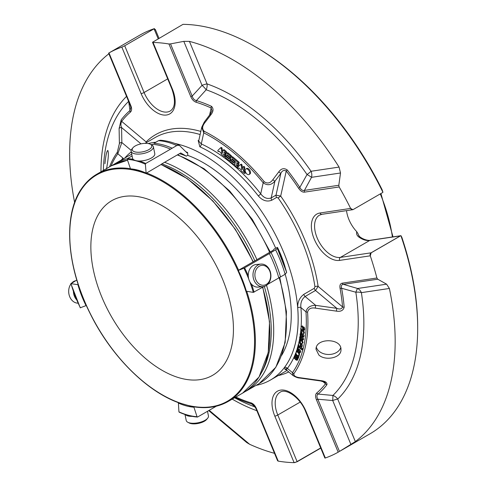<?xml version="1.0" encoding="UTF-8"?>
<svg xmlns="http://www.w3.org/2000/svg" width="487" height="487" viewBox="0 0 487 487"><rect width="100%" height="100%" fill="white"/><g stroke="black" fill="none" stroke-linecap="round" stroke-linejoin="round"><path stroke-width="0.73" d="M90.856 246.86A100.827 58.215 60 0 1 111.742 200.705A100.827 58.215 60 0 1 212.563 258.92A100.827 58.215 60 0 1 212.563 375.343A100.827 58.215 60 0 1 134.869 348.333A100.827 58.215 60 0 1 90.856 246.86M340.51 172.995L311.534 177.323L304.424 190.405L338.812 185.267L340.51 172.995L339.068 167.09L311.059 171.272A7.938 0.931 -34.8 0 1 307.041 174.523A7.938 0.761 -151.7 0 1 311.534 177.323A7.938 6.319 81.5 0 0 311.059 171.272A185.888 107.323 -120 0 0 207.048 83.898A7.938 1.437 -22.5 0 0 202.044 85.347A7.938 1.735 -137 0 1 206.171 89.785A7.938 5.381 109.3 0 0 207.048 83.898L189.425 41.383L183.806 41.358L170.523 43.897L192.164 96.103C192.98 98.697 194.404 100.188 196.431 100.584L206.171 89.785A180.275 104.084 60 0 1 307.041 174.523L299.815 187.434C301.136 189.851 302.671 190.837 304.424 190.405A2.271 1.808 81.5 0 0 304.558 192.134C302.512 192.347 300.54 191.074 298.634 188.317A169.184 97.68 -120 0 0 286.246 171.059C283.976 169.823 282.174 170.596 280.847 173.384L278.722 171.923C281.261 168.411 284.128 167.778 287.312 170.018A2.271 0.432 142.2 0 0 286.246 171.059L280.689 196.072L276.013 195.147L271.198 197.923A2.271 1.309 -120 0 0 271.825 200.2C266.967 202.099 262.456 200.656 258.28 195.865A133.828 77.269 -120 0 0 199.84 146.776L198.172 140.445M350.95 444.528L332.712 400.539L317.828 399.23L339.469 451.431L355.346 441.599L337.716 399.09A7.938 6.416 45.9 0 0 332.895 395.456A7.938 0.475 -85.4 0 1 332.712 400.539A7.938 1.437 157.5 0 1 337.716 399.09A185.888 107.323 -120 0 0 361.378 292.644A7.938 6.319 81.5 0 0 357.622 288.493A7.938 1.071 -73.6 0 0 355.839 292.23A7.938 3.616 171.2 0 1 361.378 292.644L389.387 288.462L386.599 284.171L377.754 279.209L343.365 284.341C341.533 284.56 340.949 285.869 341.618 288.261L355.839 292.23A180.275 104.084 60 0 1 332.895 395.456L318.096 394.068C316.666 395.091 316.574 396.814 317.828 399.23A2.271 0.408 157.5 0 1 316.398 399.644C315.192 396.582 315.302 394.373 316.745 393.003A169.184 97.68 -120 0 0 325.493 383.75L325.146 382.423L320.83 380.998L320.988 380.633C325.298 381.187 327.276 382.551 326.929 384.718A2.271 1.802 -142.4 0 1 325.493 383.75L322.644 381.351M295.171 354.536L295.359 354.073L298.288 357.074L298.111 357.488L297.703 357.062L297.594 358.694L297.003 358.621L296.912 360.313L295.828 359.826L293.819 357.768L294.014 357.306L296.303 359.589L296.778 359.443L296.193 357.89L294.495 356.149L294.69 355.687L297.131 358.03L297.49 357.361L295.171 354.536M298.677 352.241L299.31 352.387L299.408 351.279L298.61 350.232L297.405 349.684L297.496 351.827L296.82 350.67L297.143 349.082L298.756 349.709L299.949 351.638L299.578 353.002L298.604 352.795L298.677 352.241L299.535 351.815M297.441 347.669L297.606 347.091L298.184 347.615L298.02 348.199L297.441 347.669M297.837 346.214L297.977 345.697L302.159 349.392L302.025 349.909L297.837 346.214M301.806 339.78L302.433 339.457L302.153 338.435L300.856 339.634L299.919 338.879L299.627 337.345L299.998 336.584L300.844 336.718L300.838 337.333L300.284 337.235L300.053 337.674L300.424 338.806L301.745 337.655L302.884 339.22L302.652 340.346L301.794 340.37L301.806 339.78L302.439 339.409M302.275 336.669L302.89 336.316L302.579 335.293L301.337 336.566L300.4 335.835L300.065 334.295L300.436 333.498L301.252 333.607L301.258 334.228L300.723 334.149L300.497 334.612L300.893 335.75L302.159 334.52L303.322 336.06L303.127 337.205L302.275 337.278L302.275 336.669L302.884 336.316M298.245 344.626L298.647 344.857L298.768 342.805L299.59 343.012L300.211 343.986L300.211 346.141L300.826 346.488L301.143 346.038L300.942 344.272L301.41 344.954L301.173 347.164L298.117 345.18L298.525 344.467M300.723 340.742L299.736 340.462L299.487 340.863L299.779 342.726L299.14 341.637L299.475 339.816L300.942 340.273L302.062 341.667L302.275 343.091L301.903 343.719L300.254 343.128L300.723 340.742M302.031 331.044L301.124 330.85L300.869 331.337L301.295 333.236L300.601 332.189L300.844 330.192L302.202 330.527L303.377 331.83L303.693 333.285L303.31 334.039L301.776 333.595L302.031 331.044M300.735 328.457L301.13 328.609L301.033 326.327L301.733 326.424L302.427 327.325L302.725 329.62L303.34 329.851L303.559 329.297L303.133 327.459L303.651 328.08L303.991 329.675L303.669 330.551L300.692 329.078L300.996 328.305M297.922 352.43L298.988 354.055L298.628 355.76C296.4 355.187 295.615 353.854 296.266 351.766L297.922 352.43M242.246 169.61L241.771 169.324L241.199 165.483A0.724 0.414 -120 0 0 240.852 164.825A0.724 0.414 -120 0 0 240.341 164.679A0.724 0.414 -120 0 0 240.316 164.691L237.814 167.181A0.682 0.396 -120 0 0 238.581 168.295L238.934 167.942L240.919 169.61L241.022 170.316A0.682 0.396 -120 0 0 241.308 170.907L244.139 173.287A0.852 0.493 -120 0 0 244.699 173.421A0.852 0.493 -120 0 0 244.444 172.118L243.957 171.704A0.962 0.554 60 0 1 243.445 170.468L243.963 168.149A0.852 0.493 -120 0 0 243.664 167.218A0.852 0.493 -120 0 0 242.946 166.919A0.852 0.493 -120 0 0 242.788 167.163L242.246 169.61M226.918 156.68A2.125 1.23 60 0 1 225.81 154.829A2.125 1.23 60 0 1 226.187 153.338A2.125 1.23 60 0 1 227.587 153.679L230.266 155.931A0.852 0.493 60 0 1 230.71 156.674A0.852 0.493 60 0 1 230.558 157.271A0.852 0.493 60 0 1 229.998 157.131L226.875 154.671L227.021 155.341L228.951 156.96A2.131 1.23 60 0 1 230.059 158.817A2.131 1.23 60 0 1 229.681 160.308A2.131 1.23 60 0 1 228.281 159.961L225.639 157.745A0.852 0.493 60 0 1 225.195 157.003A0.852 0.493 60 0 1 225.347 156.406A0.852 0.493 60 0 1 225.907 156.54L229.079 159.042L228.933 158.372L226.918 156.68M233.51 162.932L233.644 162.329L231.629 160.643A2.125 1.23 60 0 1 230.521 158.786A2.125 1.23 60 0 1 230.899 157.301A2.125 1.23 60 0 1 232.299 157.642L237.936 162.378A0.852 0.493 60 0 1 238.38 163.121A0.852 0.493 60 0 1 238.228 163.711A0.852 0.493 60 0 1 237.668 163.577L236.518 162.774L237.534 164.18A0.852 0.493 60 0 1 237.979 164.916A0.852 0.493 60 0 1 237.826 165.513A0.852 0.493 60 0 1 237.272 165.379L236.116 164.576L237.139 165.976A0.852 0.493 60 0 1 237.583 166.718A0.852 0.493 60 0 1 237.431 167.315A0.852 0.493 60 0 1 236.871 167.181L235.166 165.744A0.852 0.493 60 0 1 234.716 164.655L235.379 161.654L231.897 158.732L231.763 159.328L233.663 160.923A2.131 1.23 60 0 1 234.777 162.774A2.131 1.23 60 0 1 234.393 164.265A2.131 1.23 60 0 1 232.999 163.924L230.314 161.666A0.852 0.493 60 0 1 229.864 160.929A0.852 0.493 60 0 1 230.022 160.333A0.852 0.493 60 0 1 230.576 160.467L233.51 162.932L233.87 162.725M217.89 150.44L220.374 147.969A0.724 0.414 60 0 1 220.41 147.938A0.724 0.414 60 0 1 220.928 148.091A0.724 0.414 60 0 1 221.275 148.742L221.938 153.21L222.194 153.429L222.857 150.434A0.864 0.499 60 0 1 223.022 150.185A0.864 0.499 60 0 1 223.588 150.325L225.286 151.749A0.852 0.493 60 0 1 225.731 152.492A0.852 0.493 60 0 1 225.578 153.088A0.852 0.493 60 0 1 225.018 152.948L223.868 152.151L224.884 153.551A0.852 0.493 60 0 1 225.329 154.288A0.852 0.493 60 0 1 225.177 154.884A0.852 0.493 60 0 1 224.617 154.75L223.466 153.947L224.483 155.347A0.852 0.493 60 0 1 224.927 156.09A0.852 0.493 60 0 1 224.775 156.686A0.852 0.493 60 0 1 224.221 156.552L221.555 154.312A0.864 0.499 60 0 1 221.092 153.49L221.001 152.875L219.01 151.201L218.657 151.554A0.682 0.396 60 0 1 217.89 150.44M247.956 169.482A3.202 1.845 60 0 1 249.63 172.27A3.202 1.845 60 0 1 249.052 174.51A3.202 1.845 60 0 1 246.361 173.396A3.202 1.845 60 0 1 245.247 169.884A3.202 1.845 60 0 1 245.856 168.971A3.202 1.845 60 0 1 247.956 169.482M204.29 122.024L210.226 114.201L211.948 110.762L211.175 107.998A2.271 1.437 -65.4 0 1 211.528 106.355C213.72 108.625 213.483 111.462 210.81 114.871L204.863 122.687C202.196 126.06 201.953 128.915 204.138 131.24A2.271 1.394 -63.4 0 0 203.743 132.86L201.758 127.223L204.29 122.024L204.863 122.687M293.101 375.593L286.259 369.852L287.391 368.385L292.462 372.652A2.271 1.79 35.6 0 0 293.911 373.602C293.558 375.775 295.536 377.133 299.84 377.687L299.688 378.028C297.959 378.003 295.767 377.194 293.101 375.593L292.462 372.652A143.099 82.62 -120 0 0 305.982 311.832C307.011 307.498 310.237 305.337 315.667 305.355L336.791 308.332L315.527 290.465L318.127 286.393A136.098 78.577 -120 0 0 280.689 196.072L278.132 197.941L276.634 197.418A2.271 1.309 60 0 1 276.013 195.147L280.847 173.384L274.918 181.201C271.204 185.255 267.29 185.784 263.175 182.783A2.271 0.499 -39.2 0 1 264.204 181.694C267.393 183.897 270.261 183.246 272.799 179.758L278.722 171.923M339.068 167.09A230.174 132.89 -120 0 0 189.425 41.383M108.638 53.144L108.991 52.937L108.638 53.144L108.991 52.937L130.772 105.472C131.977 108.534 131.867 110.744 130.425 112.107A2.271 1.838 -130.6 0 1 130.011 110.506L130.875 107.414L130.279 105.417A2.271 0.408 157.5 0 1 130.279 105.344M130.425 112.107A169.184 97.68 -120 0 0 121.677 121.366C120.691 123.418 120.654 125.476 121.573 127.539L121.853 142.551L117.817 153.764A2.271 1.79 -144.4 0 1 117.306 152.267L119.4 143.555L119.102 128.568L121.178 119.851A170.785 98.605 -120 0 1 130.011 110.506L128.629 101.369M106.476 169.08C108.4 158.914 108.851 152.693 107.81 150.422C106.677 151.195 105.722 155.627 104.942 163.717M208.716 410.596L246.781 442.573L249.667 444.302A230.174 132.89 -120 0 0 274.504 453.312M255.352 407.041L251.682 403.985L253.617 405.093L255.949 408.538A2.271 0.408 157.5 0 1 255.949 408.471L253.617 405.093M236.037 396.917L235.994 397.118A2.271 1.437 -65.4 0 0 236.585 398.214L235.057 397.483M318.869 355.029C325.523 361.238 341.424 357.835 340.967 349.794L340.973 349.66C341.697 337.881 315.485 337.771 316.033 349.349L318.869 355.029M336.432 311.132L336.791 308.332C339.762 309.555 341.685 309.087 342.568 306.926A2.271 1.169 -4.9 0 0 344.169 307.169C343.298 310.493 340.723 311.814 336.432 311.132L315.302 308.119C311.035 307.437 308.46 308.764 307.583 312.106A2.271 1.199 -3.9 0 1 305.982 311.832L300.911 307.565A2.271 1.175 -4.7 0 0 297.709 307.754C297.533 302.062 299.59 297.575 303.876 294.3A2.271 1.309 60 0 0 305.099 296.486C301.782 299.207 300.382 302.902 300.911 307.565A136.098 78.577 -120 0 1 301.149 326.26M299.84 377.687L320.988 380.633M355.346 441.599A230.174 132.89 -120 0 0 389.387 288.462M344.169 307.169A170.785 98.605 -120 0 0 341.618 288.261A2.271 0.974 -10.3 0 1 340.042 288.194A169.184 97.68 -120 0 1 342.568 306.926L318.127 286.393A2.271 1.041 171.5 0 0 314.949 286.752L314.304 288.28A2.271 1.309 60 0 0 315.527 290.465L305.099 296.486L315.667 305.355L315.302 308.119M294.69 355.687L295.487 355.224L297.466 357.251M294.014 357.306L294.818 356.843L296.802 358.876M297.934 358.487L297.709 359.85L296.906 360.313M298.683 357.16L298.33 358.262M298.111 357.488L299.091 356.606L298.336 355.839M298.288 357.074L299.091 356.606M295.359 354.073L295.993 353.708M297.947 348.619L299.56 349.246L300.753 351.176L300.716 352.046L299.584 353.002M297.496 351.827L298.525 350.944L297.721 351.407M297.965 349.739L298.525 350.944M298.02 348.199L298.969 347.213M298.184 347.615L298.939 347.182M297.606 347.091L298.348 346.665M302.025 349.909L302.963 348.929L301.015 347.213M302.159 349.392L302.963 348.929M297.977 345.697L298.531 345.38M301.642 336.444L300.838 337.333L301.106 338.228M302.963 337.381L303.669 339.287L302.482 340.504M300.844 336.718L301.161 336.535M302.275 338.562L301.806 339.153M301.295 334.21L301.544 335.135M303.158 334.106L304.022 335.123L304.125 336.133L302.944 337.394M301.258 334.228L302.037 333.778M301.252 333.607L301.806 333.285M302.731 335.458L302.269 336.085M300.942 344.272L301.745 343.81L302.415 345.216L302.11 346.586L301.173 347.17M300.211 346.141L301.179 345.825M301.045 343.676L301.088 344.187M301.015 345.088L301.015 345.679M300.278 340.474L300.576 341.497M299.962 342.221L300.491 341.917M301.252 339.469L301.806 339.865M302.445 340.523L303.078 342.629L301.903 343.719M299.779 342.726L300.406 342.361M301.672 330.856L301.952 331.866M301.429 332.688L301.897 332.42M300.936 329.127A136.098 78.577 -120 0 1 300.838 330.198L301.843 329.656M303.608 330.582L304.497 332.822L303.31 334.045M301.295 333.236L301.843 332.919M303.133 327.459L303.937 326.996L304.734 328.348L304.649 329.876L303.675 330.557M302.725 329.62L303.529 329.157L303.45 328.548M301.033 326.327L302.537 325.961L303.358 327.331M298.123 351.468L298.884 352.125M299.554 353.014L299.341 355.333M297.003 351.346L296.266 351.772M131.173 150.38L121.853 142.551A2.271 1.619 178.7 0 0 119.4 143.555M141.005 143.86L121.573 127.539A2.271 1.619 179.1 0 0 119.102 128.568M200.821 131.441A136.098 78.577 -120 0 0 146.118 141.9L121.677 121.366A2.271 1.802 -142.4 0 1 121.178 119.851M210.226 114.201L210.81 114.871M241.199 165.483L242.002 165.02L242.508 168.417M242.002 165.02A0.724 0.414 -120 0 0 241.649 164.363A0.724 0.414 -120 0 0 241.138 164.216A0.724 0.414 -120 0 0 241.12 164.229L240.365 164.667M238.581 168.295L239.038 168.033M244.699 173.421L245.503 172.958A0.852 0.493 -120 0 0 245.247 171.655L244.444 172.118M243.963 168.149L244.76 167.686L244.249 170.006A0.962 0.554 -120 0 0 244.76 171.241L245.247 171.655M244.76 167.686A0.852 0.493 -120 0 0 244.468 166.755A0.852 0.493 -120 0 0 243.75 166.457L242.946 166.919M226.254 155.907A0.852 0.493 -120 0 0 226.151 155.943L225.347 156.406M229.681 160.308L230.479 159.846A2.131 1.23 -120 0 0 230.777 159.523M230.607 157.618A2.131 1.23 -120 0 0 230.436 157.307M230.558 157.271L231.362 156.808A0.852 0.493 -120 0 0 231.514 156.211A0.852 0.493 -120 0 0 231.069 155.469L228.385 153.216A2.125 1.23 -120 0 0 226.991 152.875L226.187 153.338M230.948 159.827A0.852 0.493 -120 0 0 230.82 159.87L230.022 160.333M238.393 166.609A0.852 0.493 -120 0 0 237.936 165.513L237.893 165.477M237.826 165.513L238.63 165.05A0.852 0.493 -120 0 0 238.782 164.454A0.852 0.493 -120 0 0 238.338 163.717L238.295 163.675M238.228 163.711L239.032 163.248A0.852 0.493 -120 0 0 239.184 162.658A0.852 0.493 -120 0 0 238.74 161.915L233.103 157.179A2.125 1.23 -120 0 0 231.702 156.838L230.899 157.301M220.459 147.92L221.171 147.506A0.724 0.414 -120 0 1 221.214 147.476A0.724 0.414 -120 0 1 221.725 147.622A0.724 0.414 -120 0 1 222.078 148.279L222.583 151.682M218.657 151.554L219.113 151.293M224.775 156.686L225.578 156.224A0.852 0.493 -120 0 0 225.731 155.627A0.852 0.493 -120 0 0 225.286 154.884L225.244 154.848M226.005 153.49A0.852 0.493 -120 0 0 225.688 153.088L225.639 153.046M225.578 153.088L226.382 152.62A0.852 0.493 -120 0 0 226.534 152.029A0.852 0.493 -120 0 0 226.09 151.287L224.391 149.862A0.864 0.499 -120 0 0 223.825 149.722L223.022 150.185M221.938 153.21L222.285 153.015M249.052 174.51L249.855 174.048A3.202 1.845 -120 0 0 249.855 170.353A3.202 1.845 -120 0 0 246.653 168.508L245.856 168.971M198.69 141.078L201.289 143.915L203.743 132.86A151.037 87.203 -120 0 1 263.175 182.783L260.715 193.838C263.82 197.929 267.314 199.293 271.198 197.923L274.918 181.201L272.799 179.758M340.042 288.194C339.567 285.23 340.316 283.55 342.294 283.16L376.901 277.992L377.754 279.209M342.294 283.16A2.271 1.808 81.5 0 0 343.365 284.341L357.622 288.493L386.599 284.171M287.312 170.018A170.785 98.605 -120 0 1 299.815 187.434L298.634 188.317M338.812 185.267L339.159 186.965L304.558 192.134M339.469 451.431L370.01 433.801A230.174 132.89 -120 0 0 417.682 328.433A230.174 132.89 -120 0 0 400.923 235.708A2.271 1.808 81.5 0 0 400.411 235.878A2.271 1.309 60 0 1 400.521 235.866L371.167 252.814L370.272 255.815A230.174 132.89 -120 0 1 376.901 277.992M371.167 252.814A2.271 1.309 -120 0 0 371.057 252.82A2.271 1.808 81.5 0 0 370.15 255.285M339.159 186.965A230.174 132.89 -120 0 1 350.622 208.418L352.886 209.66A2.271 2.271 0 0 1 352.594 209.727A2.271 1.808 81.5 0 0 352.813 209.678M350.908 208.88A2.271 1.808 81.5 0 0 352.594 209.727L321.919 214.31A2.271 1.808 81.5 0 1 319.983 212.996A26.085 15.06 -120 0 0 314.194 239.026A26.085 15.06 -120 0 0 339.634 260.393L370.272 255.815M382.928 192.298A230.174 132.89 -120 0 0 254.926 46.533L256.15 47.233A228.446 131.892 -120 0 1 382.137 189.772L382.928 192.207L382.575 192.578L353.221 209.526M152.547 42.302A2.271 0.408 -22.5 0 0 152.547 42.351A2.271 2.271 0 0 1 152.516 42.266L182.996 24.35A230.174 132.89 -120 0 1 254.926 46.533M209.617 115.005L211.175 107.998A169.184 97.68 -120 0 0 196.218 102.282C193.893 101.491 192.061 99.573 190.734 96.517L168.952 43.982L170.523 43.897M190.734 96.517A2.271 0.408 -22.5 0 0 192.164 96.103L202.044 85.347L183.806 41.358M196.218 102.282A2.271 1.577 -73 0 1 196.431 100.584A170.785 98.605 -120 0 1 211.528 106.355M130.772 105.472A2.271 0.408 157.5 0 1 130.279 105.417L108.613 53.156M108.991 52.937A230.174 132.89 -120 0 1 121.841 47.129L141.12 93.638A26.085 15.06 -120 0 0 166.56 115.005A26.085 15.06 -120 0 0 172.343 88.975A2.271 0.408 157.5 0 1 171.856 88.914L152.547 42.351A2.271 0.408 -22.5 0 0 152.76 42.43L153.064 42.466A230.174 132.89 -120 0 1 168.952 43.982M108.875 53.783A230.174 132.89 -120 0 0 74.627 202.495M320.769 448.113L297.155 461.743L294.105 462.65A230.174 132.89 -120 0 1 278.217 461.128L277.608 460.799L255.949 408.538A2.271 0.408 157.5 0 0 256.436 408.599L278.217 461.128M297.155 461.743A2.271 1.309 -120 0 0 297.088 461.579A2.271 0.408 157.5 0 1 294.501 462.632M235.994 397.118A169.184 97.68 -120 0 0 250.951 402.834A2.271 1.577 107 0 0 251.682 403.985A170.785 98.605 -120 0 1 236.585 398.214M250.951 402.834C253.277 403.62 255.109 405.543 256.436 408.599M326.929 384.718A170.785 98.605 -120 0 1 318.096 394.068A2.271 1.838 -130.6 0 1 316.745 393.003M338.818 451.808L338.179 452.173L316.398 399.644M325.072 458.066L324.902 458.06A2.271 2.271 0 0 1 324.859 457.987A2.271 0.408 157.5 0 0 325.072 458.066L325.328 457.987A230.174 132.89 -120 0 0 338.179 452.173M400.521 235.866L400.953 235.69A2.271 1.808 81.5 0 0 400.929 235.696A2.271 2.271 0 0 1 400.953 235.69L401.787 237.169A228.446 131.892 -120 0 1 417.682 327.021L417.682 328.433M121.841 47.129L124.709 45.772L144.085 92.506A23.814 13.752 -120 0 0 170.249 111.006C175.229 107.682 175.764 100.316 171.856 88.914M155.055 29.908L154.409 28.617L124.709 45.772M154.409 28.617A230.174 132.89 -120 0 0 139.836 35.131L108.65 53.132M339.634 260.393A2.271 1.808 -98.5 0 1 340.383 257.404L371.057 252.82L400.411 235.878L369.736 240.456A23.814 13.752 60 0 1 358.639 236.883A2.271 1.132 -54.1 0 1 359.765 236.767C365.128 240.822 370.412 240.529 370.254 240.274L400.929 235.696M358.712 235.611A159.633 92.165 -120 0 0 358.17 234.022L358.414 234.977M358.17 234.022L356.776 231.709A23.814 13.752 60 0 1 346.519 210.64M358.639 236.883C356.843 235.422 356.222 233.699 356.776 231.709M295.81 352.795A136.098 78.577 -120 0 1 287.391 368.385A2.271 1.802 37.1 0 0 284.414 367.557A133.828 77.269 -120 0 0 297.709 307.754M285.248 369.414L284.414 367.557M123.327 158.89A2.271 1.802 37.1 0 0 122.888 158.025A136.098 78.577 -120 0 0 121.507 159.937M146.118 141.9A2.271 1.832 -134.7 0 1 146.453 142.557M258.28 195.865A2.271 0.438 -38 0 0 260.715 193.838A136.098 78.577 -120 0 0 201.289 143.915A2.271 1.431 -65.1 0 1 199.84 146.776M256.046 385.363A133.828 77.269 -120 0 0 270.425 380.049A133.828 77.269 -120 0 0 252.637 199.122A133.828 77.269 -120 0 0 174.93 143.476M155.816 142.234A133.828 77.269 -120 0 0 148.194 143.549M131.253 151.865A133.828 77.269 -120 0 0 124.8 158.038M187.641 155.329A124.106 71.65 60 0 1 275.66 248.133M285.181 274.248A124.106 71.65 60 0 1 281.638 355.394M185.937 151.81A72.192 41.681 60 0 1 187.611 152.522L187.805 155.201L186.278 156.15L180.72 152.961L161.288 164.204M132.087 155.931L127.497 158.579L127.259 159.34L130.583 169.123L133.535 169.476L146.137 173.287L160.893 164.594A131.246 75.777 60 0 1 253.051 261.884L273.006 250.385L274.205 248.967L277.48 247.396A72.192 41.681 60 0 1 285.09 267.004L285.023 267.046M134.942 151.889A9.983 4.073 168.4 0 1 132.89 147.817A9.983 4.073 168.4 0 1 141.187 143.823A9.983 4.073 168.4 0 1 150.38 144.237A9.983 4.073 168.4 0 1 147.999 150.081A9.983 4.073 168.4 0 1 134.942 151.889M255.718 279.386A9.983 7.871 -95.1 0 1 263.248 265.397A9.983 7.871 -95.1 0 1 269.36 281.145A9.983 7.871 -95.1 0 1 255.718 279.386M184.993 414.474L186.223 420.47A11.341 4.633 -11.6 0 0 187.805 422.259L189.2 422.99A9.983 4.073 -11.6 0 0 190.52 423.489A9.983 4.073 -11.6 0 0 206.689 419.41L207.687 418.193A11.341 4.633 -11.6 0 0 208.442 415.922L207.499 411.296M150.38 144.237L151.774 144.968A11.341 4.633 168.4 0 1 153.362 146.757A11.341 4.633 168.4 0 1 146.855 152.541A11.341 4.633 168.4 0 1 134.229 153.661A11.341 4.633 168.4 0 1 131.137 151.305A11.341 4.633 168.4 0 1 131.898 149.034L132.89 147.817M153.362 146.757L154.775 153.655A11.341 4.633 168.4 0 1 148.267 159.438A11.341 4.633 168.4 0 1 135.642 160.558A11.341 4.633 168.4 0 1 132.549 158.202L131.137 151.305M253.922 280.013A11.341 8.943 -95.1 0 1 260.935 264.088A11.341 8.943 -95.1 0 1 270.851 274.589A11.341 8.943 -95.1 0 1 262.95 286.679A11.341 8.943 -95.1 0 1 253.922 280.013M262.95 286.679L258.232 287.099A11.341 8.943 -95.1 0 1 249.198 280.433A11.341 8.943 -95.1 0 1 256.211 264.508L260.935 264.088M187.805 422.259A11.341 4.633 -11.6 0 0 189.309 422.826A11.341 4.633 -11.6 0 0 207.687 418.193M185.352 414.595A11.341 4.633 -11.6 0 0 187.903 415.928A11.341 4.633 -11.6 0 0 192.17 416.373M70.968 283.933A11.341 8.943 84.9 0 0 69.623 296.473A11.341 8.943 84.9 0 0 78.06 303.17M75.662 280.707A11.341 8.943 84.9 0 0 71.832 282.917M73.415 291.628A11.341 8.943 84.9 0 0 74.341 296.053A11.341 8.943 84.9 0 0 76.55 299.724M179.466 153.685A68.965 39.818 60 0 1 186.278 156.15M253.051 261.884L238.18 270.449M86.327 305.483L83.435 298.452M80.903 291.92L78.279 284.737L71.017 283.665L76.806 280.043M178.936 411.856A86.564 49.978 60 0 0 197.04 416.708L197.625 417L197.04 416.708L193.936 407.217L194.289 406.815L191.47 406.395L178.37 402.646L178.936 411.856L179.38 412.112M243.938 283.702L246.227 291.196L253.289 292.383L263.924 286.526M80.483 307.711L86.022 305.617A76.167 43.976 60 0 1 77.926 284.755M80.385 307.827A86.564 49.978 60 0 1 71.017 283.665L71.041 283.373M197.625 417L216.344 406.188M238.173 270.455L246.379 291.299A76.167 43.976 60 0 0 238.283 270.431L243.914 268.221A86.564 49.978 60 0 1 248.723 278.966M267.753 284.311L278.814 277.925A87.143 50.313 60 0 0 269.372 253.587L243.914 268.221M269.372 253.587L277.462 248.693L276.866 247.755L277.48 247.396M278.814 277.925L280.512 276.945A87.143 50.313 -120 0 0 271.07 252.607M280.512 276.945L285.102 274.297L286.666 272.41L277.462 248.693A84.933 49.035 60 0 1 286.636 272.33M146.137 173.287L145.37 164.192L145.741 163.468L170.48 149.186A87.143 50.313 60 0 0 170.225 149.077A87.143 50.313 60 0 0 152.236 144.298L151.408 144.779M170.48 149.186L172.173 148.206A87.143 50.313 -120 0 0 153.929 143.318L158.518 140.67L160.357 140.232M172.173 148.206L176.763 145.558L179.271 145.266L186.996 152.881L187.611 152.522M316.386 347.353A12.473 8.93 -179 0 0 328.415 354.481A12.473 8.93 -179 0 0 340.687 347.785M255.151 406.968A180.275 104.084 60 0 1 234.594 397.751M232.208 399.127A185.888 107.323 -120 0 0 256.844 410.705M264.204 181.694A152.644 88.129 -120 0 0 204.138 131.24M103.347 170.426A180.275 104.084 60 0 1 128.611 101.387M126.535 96.389A185.888 107.323 -120 0 0 100.967 171.801M117.306 152.267A144.7 83.545 -120 0 0 109.52 166.858M209.203 410.316L249.667 444.302M293.911 373.602A144.7 83.545 -120 0 0 307.583 312.106M122.888 158.025L117.817 153.764A143.099 82.62 -120 0 0 111.006 166M241.771 169.324L242.386 168.971M243.957 171.704L244.76 171.241M243.445 170.468L244.249 170.006M228.799 158.969L229.158 158.762M225.907 156.54L226.473 156.217M228.951 156.96L229.45 156.674M227.021 155.341L227.52 155.049M230.266 155.931L231.069 155.469M227.587 153.679L228.385 153.216M230.576 160.467L231.155 160.138M233.663 160.923L234.168 160.631M231.763 159.328L232.269 159.036M237.139 165.976L237.936 165.513M236.262 165.245L236.767 164.953M237.534 164.18L238.338 163.717M236.664 163.443L237.169 163.157M237.936 162.378L238.74 161.915M232.299 157.642L233.103 157.179M224.483 155.347L225.286 154.884M223.612 154.616L224.117 154.324M224.884 153.551L225.688 153.088M224.014 152.815L224.513 152.528M225.286 151.749L226.09 151.287M223.588 150.325L224.391 149.862M221.275 148.742L222.078 148.279M296.163 351.845A136.098 78.577 -120 0 0 296.723 350.208M297.076 349.124A136.098 78.577 -120 0 0 297.508 347.73M297.709 347.03A136.098 78.577 -120 0 0 297.922 346.287M298.099 345.63A136.098 78.577 -120 0 0 298.208 345.21M298.379 344.546A136.098 78.577 -120 0 0 298.464 344.212M298.811 342.769A136.098 78.577 -120 0 0 299.097 341.49M299.438 339.835A136.098 78.577 -120 0 0 299.706 338.404M300.022 336.572A136.098 78.577 -120 0 0 300.199 335.427M300.467 333.479A136.098 78.577 -120 0 0 300.619 332.231M350.622 208.418L319.983 212.996M172.343 88.975L153.064 42.466M141.12 93.638A2.271 0.408 -22.5 0 0 144.085 92.506L167.692 78.876M158.147 38.674L154.062 28.83M300.193 402.079L277.785 415.009L297.088 461.579L320.696 447.949M325.328 457.987L306.049 411.478A2.271 0.408 -22.5 0 1 305.556 411.418C300.236 397.374 285.577 387.932 280.128 392.254A23.814 13.752 -120 0 0 277.785 415.009A2.271 0.408 157.5 0 1 274.826 416.142L294.105 462.65M278.126 375.599A136.098 78.577 -120 0 0 288.754 371.946M306.049 411.478A26.085 15.06 -120 0 0 280.609 390.111A26.085 15.06 -120 0 0 274.826 416.142M321.919 214.31L319.502 215.138A23.814 13.752 -120 0 0 318.248 240.298A23.814 13.752 -120 0 0 340.383 257.404L369.736 240.456A2.271 1.808 -98.5 0 1 370.254 240.274M314.304 288.28L303.876 294.3M200.127 134.546A133.828 77.269 -120 0 0 155.067 137.584L145.059 143.361M276.634 197.418L271.825 200.2M314.949 286.752A133.828 77.269 -120 0 0 278.132 197.941M392.406 236.968A124.215 71.717 -120 0 0 380.292 193.893M161.812 163.875A129.518 74.779 60 0 1 254.835 260.874M264.325 286.417A129.518 74.779 60 0 1 261.787 372.147M127.314 158.768A131.246 75.777 60 0 1 127.326 158.768A131.246 75.777 60 0 0 115.273 163.541L127.984 156.199A131.246 75.777 -120 0 1 131.746 154.263L127.984 156.199M164.569 162.287A131.246 75.777 60 0 1 256.935 259.662M266.535 285.345A131.246 75.777 60 0 1 246.519 390.866L244.547 391.944M246.519 390.866L259.23 383.531A131.246 75.777 -120 0 0 279.112 277.566M269.646 252.327A131.246 75.777 -120 0 0 177.28 154.945M82.133 188.481A130.668 75.442 60 0 1 242.173 280.877A130.668 75.442 60 0 1 162.153 394.72A130.668 75.442 60 0 1 82.133 188.481M146.429 172.946A131.246 75.777 60 0 1 238.593 270.23M246.769 291.36A131.246 75.777 60 0 1 228.184 401.452L242.648 393.1A131.246 75.777 60 0 0 262.578 287.3M127.539 160.186L111.401 165.775A131.246 75.777 60 0 1 127.545 160.211M82.187 187.805A131.246 75.777 60 0 1 96.937 174.127A131.246 75.777 60 0 1 130.321 168.685M193.936 407.217A76.167 43.976 60 0 1 178.297 403.023M249.819 281.796A86.564 49.978 60 0 1 253.289 292.383M244.638 267.868A87.143 50.313 60 0 1 248.26 275.727M251.584 284.305A87.143 50.313 60 0 1 254.08 292.206M285.102 274.297A87.143 50.313 -120 0 0 275.66 249.959M130.37 168.837A76.167 43.976 60 0 1 146.009 173.025M127.259 159.34A86.564 49.978 60 0 1 145.37 164.192M127.497 158.579A87.143 50.313 60 0 1 133.225 159.352M139.44 161.002A87.143 50.313 60 0 1 145.741 163.468M176.763 145.558A87.143 50.313 -120 0 0 158.518 140.67M298.391 358.225L297.587 358.688M297.947 348.613L297.143 349.076M302.299 337.235L301.496 337.698M301.873 339.11L301.076 339.579M300.802 336.121L299.998 336.584M302.737 334.1L301.94 334.563M302.33 336.048L301.526 336.511M301.24 333.035L300.436 333.498M299.566 342.337L298.762 342.799M300.272 339.348L299.468 339.81M298.628 355.747L299.426 355.285M299.688 378.028L320.83 380.998M240.341 164.679L241.138 164.216M234.393 164.265L234.862 163.997M237.431 167.315L238.027 166.968M225.177 154.884L225.761 154.549M220.41 147.938L221.214 147.476M201.728 127.35L198.678 141.072M155.329 29.433L158.963 38.205M305.556 411.418L324.859 457.987M358.438 235.032L359.765 236.767M286.259 369.852L284.962 369.414L287.598 368.142M287.007 370.473L270.425 380.049M380.919 193.534L392.997 236.877M113.355 164.709L115.273 163.541M259.23 383.531L275.855 367.247L285.151 342.562L286.447 311.68L279.715 277.219M270.273 251.962L252.309 219.436L229.651 190.941L204.12 168.764L177.712 154.696M161.154 164.557L187.392 178.699L212.789 200.875L235.343 229.316L253.258 261.744M262.779 287.184L269.524 321.67L268.246 352.503L259.035 377.029L242.648 393.1M111.401 165.775L96.937 174.127C91.13 177.487 86.175 182.083 82.072 187.915C62.902 214.091 66.22 266.066 89.882 313.013C110.391 355.06 145.674 390.817 178.425 402.676M194.051 406.858C206.993 408.855 218.371 407.053 228.184 401.452M70.865 283.586L80.282 307.851M179.1 412.142C185.444 415.009 191.549 416.641 197.418 417.049M179.271 145.26C172.83 142.344 166.53 140.67 160.363 140.226"/></g></svg>
